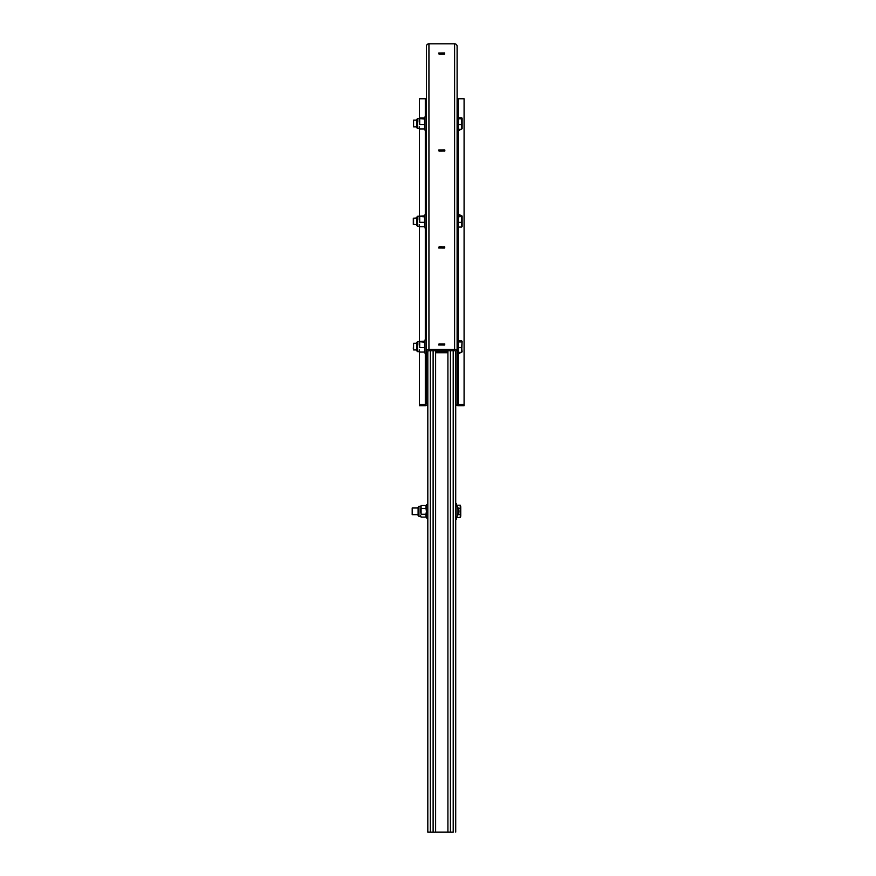 <?xml version="1.0" encoding="UTF-8"?>
<svg xmlns="http://www.w3.org/2000/svg" width="876" height="876" viewBox="0 0 876 876"><rect width="100%" height="100%" fill="white"/><g stroke="black" fill="none" stroke-linecap="round" stroke-linejoin="round"><path stroke-width="1.31" d="M453.21 832.2L427.816 832.2L427.816 351.834A1.117 1.095 0 0 1 428.933 350.739L454.6 350.739A1.117 1.095 0 0 1 455.717 351.834L455.717 403.223A2.508 2.475 180 0 0 458.225 405.697L464.083 405.697L464.083 98.758L458.225 98.758A1.117 1.095 180 0 1 457.108 97.652M447.91 832.2L447.91 350.739M435.624 832.2L427.816 832.101M444.559 52.965L438.701 53.02L438.975 54.038L444.559 54.038L444.559 52.965L444.559 54.038M444.559 149.971L438.701 150.015L438.975 151.033L444.833 150.99L444.833 150.015L444.559 151.033M464.083 404.318L458.225 404.318A1.117 1.095 180 0 1 457.108 403.223L457.108 351.834A2.508 2.475 0 0 0 454.6 349.36L428.933 349.36A2.508 2.475 0 0 0 426.426 351.834L426.426 403.223A1.117 1.095 180 0 1 425.309 404.318L419.451 404.318L419.451 405.697L425.309 405.697A2.508 2.475 180 0 0 427.816 403.223M419.451 118.216L419.451 98.758L425.309 98.758A1.117 1.095 180 0 0 426.426 97.652M426.426 351.834L426.426 46.275A2.508 2.475 0 0 1 428.933 43.8L454.6 43.8A2.508 2.475 0 0 1 457.108 46.275L457.108 351.834M444.833 247.021L438.975 246.977L438.701 247.996L444.559 248.039L444.833 247.021M444.833 344.027L438.975 343.983L438.701 345.002L444.559 345.045L444.833 344.027M419.451 404.318L419.451 351.889M419.451 341.322L419.451 226.588M419.451 216.033L419.451 128.772M435.624 350.739L435.624 832.101L450.417 832.101L450.417 350.739M453.21 350.739L453.21 832.101L450.417 832.2M455.717 832.101L455.717 403.223M435.624 351.353L447.91 351.353M447.91 352.743L435.624 352.743M413.308 348.955L413.582 343.261L413.582 349.951L416.713 349.951M462.09 341.224L461.663 347.673L458.225 347.673L458.225 217.106M462.134 341.388L461.663 352.36L458.225 352.36L458.225 347.673M461.663 340.852L458.225 340.852M461.663 341.914L458.225 341.914M461.663 347.673L462.134 351.824M413.308 224.201L413.308 218.431M413.582 218.168L413.582 224.453M460.272 215.562L462.134 216.087L462.134 226.534M461.663 222.373L458.225 222.373M461.663 215.562L461.663 227.059L458.225 227.059M461.663 216.624L459.648 216.624M413.582 126.845L413.582 120.143L413.582 126.845L416.713 126.845M461.663 117.745L458.225 117.745L458.225 98.758M462.09 118.107L461.663 118.807L458.225 118.807L458.225 117.745M461.663 118.807L461.663 124.556L458.225 124.556L458.225 118.807M461.663 124.556L461.663 129.243L458.225 129.243L458.225 124.556M462.134 118.271L462.134 128.717M412.191 514.683L412.191 507.981L412.191 514.683L418.104 514.683M458.257 508.266L460.261 508.266L460.261 505.211L460.743 506.733L460.261 505.211L456.834 505.211L456.834 505.901M460.261 508.266L460.261 514.387L458.257 514.387M460.261 514.387L460.261 517.453L456.834 517.453L456.834 516.752M460.71 516.314L460.261 517.453M460.743 506.733L460.743 515.92M424.575 342.166L424.575 347.619L419.692 347.619L419.243 344.892L419.243 341.662L424.575 342.166L424.575 341.158L417.556 341.585L416.713 342.779M416.713 345.297L416.713 342.428M419.692 347.619L419.692 342.166M419.243 351.55L419.243 349.831L419.692 352.053L424.575 352.053L424.575 347.619M416.713 350.433L416.713 345.177M427.816 518.023L426.426 518.023L426.426 511.332L425.977 514.234L421.082 514.234L420.633 511.332L421.082 505.529L421.082 508.43L425.977 508.43L425.977 505.529L421.082 505.529L420.633 506.985M418.104 515.154L418.104 507.5M426.426 506.306L426.426 506.985M427.816 504.631L426.426 504.631L426.426 511.332L425.977 508.43M421.082 514.234L421.082 508.43M421.082 517.125L420.633 515.679L421.082 517.125L425.977 517.125L425.977 514.234M424.575 119.048L424.575 124.502L419.692 124.502L419.243 121.775L419.243 118.545L424.575 119.048L424.575 118.041L419.692 118.041L416.713 119.311L416.713 127.677L416.713 119.311M419.692 124.502L419.692 119.048M419.243 128.444L419.243 126.724L419.692 128.947L424.575 128.947L424.575 124.502M424.575 216.865L424.575 222.318L419.692 222.318L419.243 219.591L419.243 216.361L424.575 216.865L424.575 215.857L417.556 216.284L416.713 217.489M416.713 220.007L416.713 217.128M419.692 222.318L419.692 216.865M419.243 226.26L419.243 224.541L419.692 226.764L424.575 226.764L424.575 222.318M416.713 225.143L416.713 219.887M426.426 228.012L425.024 228.012L425.024 214.62L426.426 214.62M426.426 353.302L425.024 353.302L425.024 339.91L426.426 339.91M426.426 130.196L425.024 130.196L425.024 116.804L426.426 116.804M457.108 334.741L457.951 334.741L457.951 352.316L457.108 352.305L457.951 352.316M460.272 352.36L460.272 352.656A7.807 1.358 180 0 1 458.509 353.51L458.509 352.689L457.414 353.127A1.391 1.369 0 0 1 457.119 352.316M458.509 353.51L457.414 353.127M459.648 352.36A7.807 1.358 180 0 1 458.509 352.689L458.509 352.36M457.108 217.675L457.951 217.675L457.951 233.18L457.108 233.18M457.951 217.675L457.951 217.642A0.558 0.547 0 0 1 458.071 217.292L457.414 216.777L458.509 216.131A7.807 1.358 0 0 0 460.272 215.266A7.807 1.358 0 0 0 458.509 214.412L457.414 214.784A1.391 1.369 180 0 0 457.108 215.638M457.414 216.777A1.391 1.369 0 0 0 457.108 217.642L457.951 217.642M458.071 217.292L458.509 214.412M458.509 216.952A7.807 1.358 0 0 0 460.272 216.087L460.272 215.266M457.108 113.77L457.951 113.77L457.951 111.624L457.108 111.624L457.108 129.046L457.951 129.046L457.108 129.046M457.951 113.77L457.951 129.046M460.272 129.243L460.272 129.538A7.807 1.358 180 0 1 458.509 130.404L458.509 129.571L457.414 130.02A1.391 1.369 0 0 1 457.119 129.199L457.951 129.199M458.509 130.404L457.414 130.02M457.611 126.845L457.951 127.173A0.558 0.547 180 0 0 458.071 127.513M459.648 129.243A7.807 1.358 180 0 1 458.509 129.571L458.509 129.243M455.717 503.514L456.549 503.514L456.549 505.408L455.717 505.408M455.717 517.256L456.549 517.256L456.549 519.139L455.717 519.139M455.717 517.07L457.108 516.271A7.807 7.807 0 0 0 457.108 506.383L455.717 505.594M456.024 517.07L457.108 516.271L457.108 506.383L456.024 505.594M433.116 832.2L433.116 350.739M430.324 832.2L430.324 350.739M438.975 54.038L438.975 52.965M438.975 151.033L438.975 149.971M458.225 404.318L458.225 353.521M458.225 214.401L458.225 130.404M454.6 349.36L454.6 43.8M428.933 349.36L428.933 43.8M425.309 404.318L425.309 353.302M425.309 339.91L425.309 228.012M425.309 214.62L425.309 130.196M425.309 116.804L425.309 98.758M444.559 345.045L444.559 343.983M438.975 345.045L438.975 343.983M444.559 248.039L444.559 246.977M438.975 248.039L438.975 246.977M447.91 351.758L435.624 351.758M435.624 352.174L447.91 352.174M419.286 351.703L417.556 351.626L417.556 341.585M420.633 516.347L418.947 516.347L418.947 506.306L418.104 507.149M419.286 128.597L417.556 128.52L417.556 118.468M419.286 226.413L417.556 226.336L417.556 216.284M457.108 343.797L457.951 343.797M457.108 336.888L457.951 336.888M457.108 352.152L457.951 352.152M457.108 226.446L457.951 226.446M457.108 232.03L457.951 232.03M457.951 217.982L457.108 217.982M457.108 120.691L457.951 120.691M455.717 504.948L456.549 504.948M456.549 517.716L455.717 517.716M413.582 343.261L416.713 343.261M413.308 218.244L416.713 217.96M413.308 224.376L416.713 224.661M413.582 120.143L416.713 120.143M412.191 507.981L418.104 507.981M417.556 351.626L416.713 350.783M420.633 506.306L418.947 506.306M426.426 516.347L425.977 517.125M418.947 516.347L418.104 515.504M417.556 128.52L416.713 127.677M417.556 226.336L416.713 225.493M457.392 339.395L457.951 339.954M457.392 228.516L457.951 227.957M457.392 231.144L457.951 231.702M457.392 116.289L457.951 116.847"/></g></svg>
